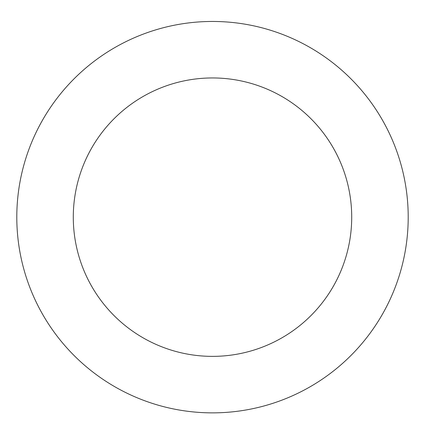 <?xml version="1.0" encoding="UTF-8"?>
<svg xmlns="http://www.w3.org/2000/svg" width="425" height="425" viewBox="0 0 425 425"><rect width="100%" height="100%" fill="white"/><g stroke="black" fill="none" stroke-linecap="round" stroke-linejoin="round"><path stroke-width="0.64" d="M403.75 175.642A195.707 195.707 0 0 0 80.92 72.293A195.707 195.707 0 0 0 152.83 403.548A195.707 195.707 0 0 0 403.75 175.642M348.543 187.627A139.209 139.209 0 0 0 118.904 114.113A139.209 139.209 0 0 0 170.058 349.743A139.209 139.209 0 0 0 348.543 187.627"/></g></svg>
